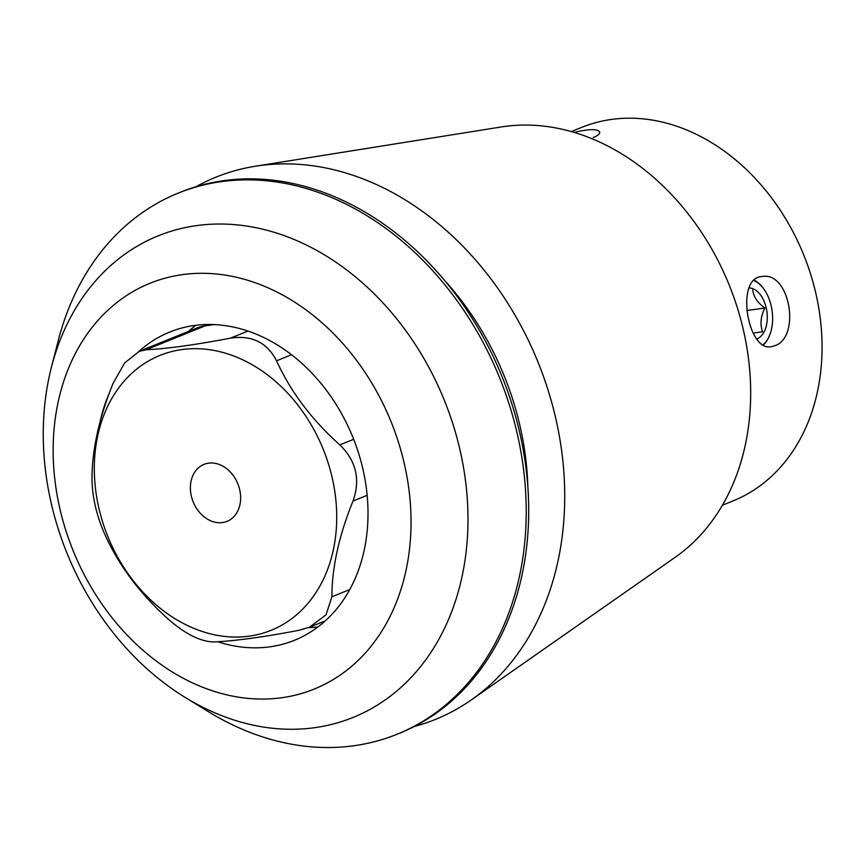 <?xml version="1.0" encoding="UTF-8"?>
<svg xmlns="http://www.w3.org/2000/svg" width="865" height="865" viewBox="0 0 865 865"><rect width="100%" height="100%" fill="white"/><g stroke="black" fill="none" stroke-linecap="round" stroke-linejoin="round"><path stroke-width="1.3" d="M774.348 345.859L771.212 346.692C747.717 352.12 735.045 278.065 761.568 276.605C789.972 270.431 801.347 337.826 774.348 345.859M754.075 280.195A35.389 21.56 -97.8 0 1 763.925 289.126A35.389 21.56 -97.8 0 1 764.098 289.386M770.196 333.717A35.389 21.56 -97.8 0 1 770.099 333.998A35.389 21.56 -97.8 0 1 763.287 345.049M574.122 132.41C589.4 128.82 597.92 128.734 599.683 132.14C599.953 133.816 597.834 135.61 593.304 137.557M230.447 338.15C195.241 344.875 167.107 348.746 146.044 349.774L139.222 351.363L124.701 362.889L113.11 383.292C99.021 418.119 91.982 450.027 92.004 479.026C92.241 497.332 96.631 516.048 105.173 535.176C119.273 566.121 140.368 594.158 168.459 619.297C185.77 634.434 201.145 641.981 214.563 641.927C235.637 640.9 263.76 637.029 298.966 630.304L309.346 627.266L325.997 614.885L331.9 596.785C331.911 567.656 338.95 535.738 353.007 501.04C360.597 479.578 356.207 460.861 339.837 444.902C311.66 419.644 290.554 391.607 276.551 360.781C267.069 342.464 251.704 334.928 230.447 338.15L247.963 331.068M214.077 324.58L205.362 325.781A58.096 45.531 -112 0 0 196.755 328.073L139.211 351.341M60.15 509.842A218.899 171.551 68 0 1 275.092 291.105A218.899 171.551 68 0 1 361.04 657.53A218.899 171.551 68 0 1 60.15 509.842M100.102 421.59A166.264 130.291 68 0 1 109.174 393.467M138.778 351.558A166.264 130.291 68 0 1 169.756 332.03A166.264 130.291 68 0 1 194.409 325.478A166.264 130.291 68 0 1 358.391 452.579A166.264 130.291 68 0 1 294.424 640.295A166.264 130.291 68 0 1 217.71 641.744M722.416 505.236L732.871 501.008A201.523 157.938 -112 0 0 815.619 292.381A201.523 157.938 -112 0 0 581.756 127.36L571.3 131.588M51.576 504.738A259.77 203.578 -112 0 0 184.883 697.233A259.77 203.578 -112 0 0 401.328 687.037A259.77 203.578 -112 0 0 459.672 448.546A259.77 203.578 -112 0 0 255.348 227.582A259.77 203.578 -112 0 0 51.424 367.257A259.77 203.578 -112 0 0 51.576 504.738M51.424 367.257L58.204 340.799A291.851 228.728 68 0 1 178.201 193.133A291.851 228.728 68 0 1 499.667 377.94A291.851 228.728 68 0 1 397.057 734.255A291.851 228.728 68 0 1 208.141 711.527L184.883 697.233M178.201 193.133L180.688 192.127A291.851 228.728 68 0 1 502.154 376.935A291.851 228.728 68 0 1 399.543 733.25L397.057 734.255M444.34 280.163A260.549 204.183 68 0 1 527.866 486.692M195.901 186.764A292.5 229.225 68 0 1 255.359 166.231A292.5 229.225 68 0 1 538.116 362.392A292.5 229.225 68 0 1 471.22 699.958A292.5 229.225 68 0 1 414.205 726.535M255.359 166.231L501.268 126.96A235.799 184.796 68 0 1 743.132 328.884A235.799 184.796 68 0 1 675.295 557.233L471.22 699.958M317.963 626.93A166.264 130.291 68 0 1 308.308 627.676M188.581 331.371A166.264 130.291 68 0 1 195.955 325.272M331.976 476.82A148.261 116.191 -112 0 0 171.454 351.623A148.261 116.191 -112 0 0 107.065 534.592A148.261 116.191 -112 0 0 259.576 634.11A148.261 116.191 -112 0 0 331.976 476.82M239.659 489.536A30.729 24.09 68 0 1 227.041 521.357A30.729 24.09 68 0 1 193.187 501.895A30.729 24.09 68 0 1 203.989 464.375A30.729 24.09 68 0 1 239.659 489.536M756.691 338.939A25.907 15.786 82.2 0 0 766.823 311.054A25.907 15.786 82.2 0 0 749.014 287.98M753.75 280.509A34.546 21.052 -97.8 0 1 764.271 289.624A34.546 21.052 -97.8 0 1 770.293 333.425A34.546 21.052 -97.8 0 1 762.919 344.832M753.166 333.101L762.562 331.803C759.903 324.407 760.659 316.482 764.844 308.037C757.426 302.555 753.404 296.565 752.777 290.067M746.873 310.513L764.844 308.037M205.362 325.781L146.044 349.774M349.752 589.562L331.9 596.785M367.16 495.321L353.007 501.04M353.677 439.301L339.837 444.902M291.494 354.736L276.551 360.781M325.337 620.832L309.356 627.287M770.293 333.425L770.099 333.998"/></g></svg>
